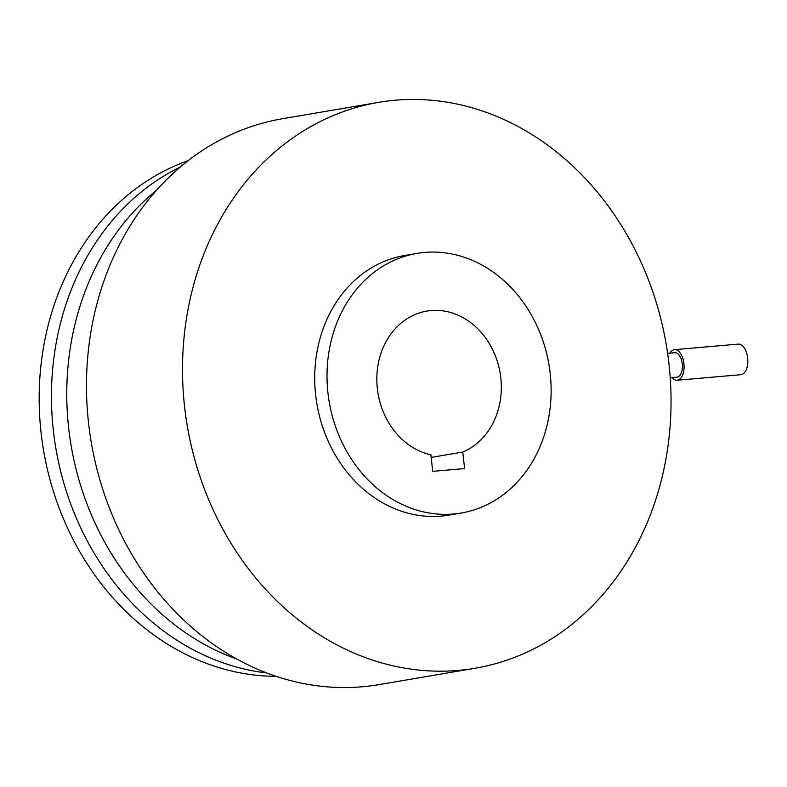 <?xml version="1.0" encoding="UTF-8"?>
<svg xmlns="http://www.w3.org/2000/svg" width="787" height="787" viewBox="0 0 787 787"><rect width="100%" height="100%" fill="white"/><g stroke="black" fill="none" stroke-linecap="round" stroke-linejoin="round"><path stroke-width="1.18" d="M672.039 377.603A15.347 8.155 -95 0 0 677.174 380.229L740.921 374.691A15.347 8.155 -95 0 0 747.65 358.026A15.347 8.155 -95 0 0 738.265 344.116L674.518 349.664A15.347 8.155 -95 0 0 669.914 353.147M677.174 380.229A15.347 8.155 -95 0 0 683.903 363.574A15.347 8.155 -95 0 0 674.518 349.664M670.219 377.76L676.909 377.18A12.277 6.522 -95 0 0 682.29 363.85A12.277 6.522 -95 0 0 674.784 352.724L667.622 353.343M236.68 659.004A263.232 222.78 -99.7 0 1 68.636 427.813A263.232 222.78 -99.7 0 1 156.79 190.011M474.974 668.271L378.95 684.631A287.029 242.917 -99.7 0 1 88.518 422.747A287.029 242.917 -99.7 0 1 282.543 118.729L378.567 102.369A287.029 242.917 -99.7 0 1 669.009 364.253A287.029 242.917 -99.7 0 1 474.974 668.271A287.029 242.917 -99.7 0 1 184.542 406.387A287.029 242.917 -99.7 0 1 378.567 102.369M461.182 513.035L448.885 515.131A131.675 111.439 -99.7 0 1 315.646 394.985A131.675 111.439 -99.7 0 1 404.656 255.509L416.953 253.414A131.675 111.439 -99.7 0 1 550.202 373.559A131.675 111.439 -99.7 0 1 461.182 513.035A131.675 111.439 -99.7 0 1 327.943 392.89A131.675 111.439 -99.7 0 1 416.953 253.414M266.616 672.944A264.363 223.734 -99.7 0 1 53.339 430.332A264.363 223.734 -99.7 0 1 180.42 166.952M276.08 676.328A264.363 223.734 -99.7 0 1 41.042 432.427A264.363 223.734 -99.7 0 1 188.231 160.617M430.882 454.807A73.152 61.907 -99.7 0 1 377.337 388.591A73.152 61.907 -99.7 0 1 426.78 311.111A73.152 61.907 -99.7 0 1 500.807 377.858A73.152 61.907 -99.7 0 1 462.756 452.043L464.586 468.57L432.712 471.344L430.882 454.807M462.756 452.043L431.168 457.424"/></g></svg>
